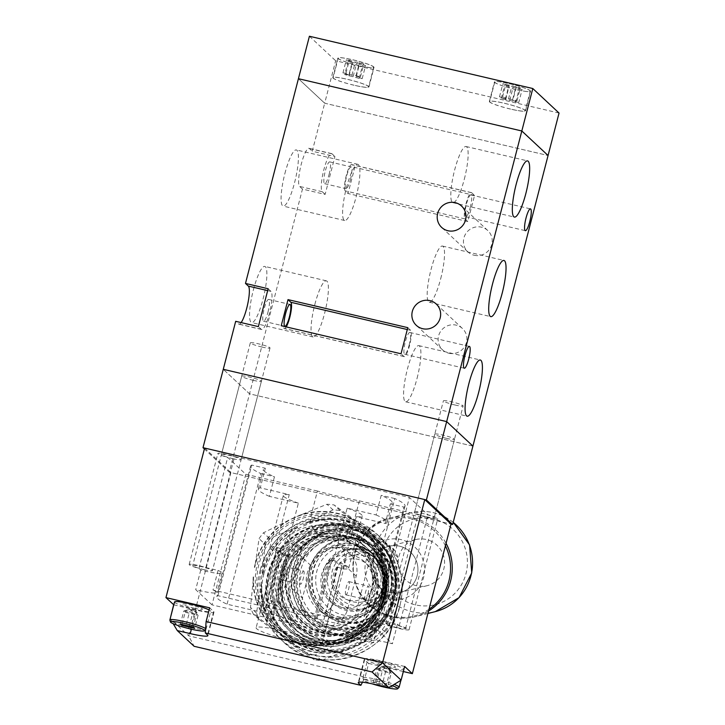 <?xml version="1.0" encoding="UTF-8"?>
<svg xmlns="http://www.w3.org/2000/svg" width="725" height="725" viewBox="0 0 725 725"><rect width="100%" height="100%" fill="white"/><g stroke="black" fill="none" stroke-linecap="round" stroke-linejoin="round"><path stroke-width="0.54" stroke-dasharray="3.62 2.72" d="M515.593 89.465A18.324 2.057 14.5 0 1 494.767 81.998A18.324 2.057 14.5 0 1 509.43 83.701A18.324 2.057 14.5 0 1 530.256 91.169A18.324 2.057 14.5 0 1 515.593 89.465M510.527 109.049A18.324 2.057 14.5 0 1 489.701 101.582A18.324 2.057 14.5 0 1 504.364 103.294A18.324 2.057 14.5 0 1 525.19 110.762A18.324 2.057 14.5 0 1 510.527 109.049M359.029 65.594A18.324 2.057 14.5 0 1 338.203 58.127A18.324 2.057 14.5 0 1 352.867 59.84A18.324 2.057 14.5 0 1 373.692 67.307A18.324 2.057 14.5 0 1 359.029 65.594M353.963 85.188A18.324 2.057 14.5 0 1 333.138 77.72A18.324 2.057 14.5 0 1 347.801 79.433A18.324 2.057 14.5 0 1 368.626 86.9A18.324 2.057 14.5 0 1 353.963 85.188M509.376 83.656A18.669 2.093 14.5 0 1 530.582 91.259A18.669 2.093 14.5 0 1 515.647 89.51A18.669 2.093 14.5 0 1 494.441 81.907A18.669 2.093 14.5 0 1 509.376 83.656M504.31 103.24A18.669 2.093 14.5 0 1 525.516 110.852A18.669 2.093 14.5 0 1 510.581 109.103A18.669 2.093 14.5 0 1 489.375 101.5A18.669 2.093 14.5 0 1 504.31 103.24M352.812 59.785A18.669 2.093 14.5 0 1 374.018 67.389A18.669 2.093 14.5 0 1 359.083 65.649A18.669 2.093 14.5 0 1 337.877 58.045A18.669 2.093 14.5 0 1 352.812 59.785M347.746 79.378A18.669 2.093 14.5 0 1 368.952 86.982A18.669 2.093 14.5 0 1 354.017 85.242A18.669 2.093 14.5 0 1 332.811 77.638A18.669 2.093 14.5 0 1 347.746 79.378M559.048 113.055L335.657 60.764L324.682 103.213L548.073 155.503L324.682 103.213L298.428 78.699L324.682 103.213L312.267 151.217L334.932 156.518L325.135 194.4L302.47 189.089L229.263 472.192L204.387 448.965M309.412 36.25L335.657 60.764M348.091 61.498L352.268 61.861L346.323 59.849L349.359 60.112L355.304 62.114L359.482 62.477L363.805 63.936L359.627 63.582L365.572 65.585L348.091 61.498L344.71 74.557L348.888 74.92L352.268 61.861M516.191 87.444L522.136 89.456L519.1 89.193L513.155 87.181L508.977 86.828L504.654 85.36L508.832 85.722L502.887 83.71L520.369 87.807L516.191 87.444L512.811 100.503L518.756 102.515L522.136 89.456M348.888 74.92L342.943 72.908L345.979 73.171L351.924 75.182L356.102 75.536L360.425 77.004L356.247 76.642L362.192 78.653L359.156 78.391L344.71 74.557M349.033 76.016L352.413 62.957M353.211 76.379L356.591 63.32M359.156 78.391L362.536 65.332M362.192 78.653L365.572 65.585M356.247 76.642L359.627 63.582M360.425 77.004L363.805 63.936M356.102 75.536L359.482 62.477M351.924 75.182L355.304 62.114M345.979 73.171L349.359 60.112M342.943 72.908L346.323 59.849M518.756 102.515L501.274 98.428L505.452 98.781L499.507 96.769L502.552 97.032L516.988 100.866L512.811 100.503M516.988 100.866L520.369 87.807M512.666 99.407L516.046 86.338M508.488 99.044L511.868 85.985M502.552 97.032L505.923 83.973M499.507 96.769L502.887 83.71M505.452 98.781L508.832 85.722M501.274 98.428L504.654 85.36M505.597 99.887L508.977 86.828M509.775 100.24L513.155 87.181M515.72 102.252L519.1 89.193M232.997 458.689A10.186 1.142 -165.5 0 0 241.144 459.641A10.186 1.142 -165.5 0 0 229.571 455.49A10.186 1.142 -165.5 0 0 221.424 454.539A10.186 1.142 -165.5 0 0 232.997 458.689M253.261 380.326A10.186 1.142 -165.5 0 0 261.408 381.268A10.186 1.142 -165.5 0 0 249.835 377.127A10.186 1.142 -165.5 0 0 241.697 376.175A10.186 1.142 -165.5 0 0 253.261 380.326M426.083 516.662A10.186 1.142 -165.5 0 0 434.23 517.614A10.186 1.142 -165.5 0 0 422.657 513.463A10.186 1.142 -165.5 0 0 414.51 512.512A10.186 1.142 -165.5 0 0 426.083 516.662M446.346 438.299A10.186 1.142 -165.5 0 0 454.493 439.25A10.186 1.142 -165.5 0 0 442.93 435.1A10.186 1.142 -165.5 0 0 434.782 434.148A10.186 1.142 -165.5 0 0 446.346 438.299M204.622 448.059L230.876 472.573L451.032 524.103L229.263 472.192M472.918 446.111L249.527 393.82L223.273 369.306L249.527 393.82L472.918 446.111M254.756 567.394L254.403 567.349A68.059 66.229 133 0 1 266.718 539.554A68.059 66.229 133 0 1 289.773 519.617L289.928 519.934A67.67 65.857 -47 0 0 267.008 539.763A67.67 65.857 -47 0 0 254.756 567.394L259.07 538.666A76.37 74.322 133 0 1 261.172 535.693A76.37 74.322 133 0 1 263.411 532.821L294.187 517.605L326.966 504.256A76.37 74.322 133 0 1 334.089 504.953L389.08 545.173A76.37 74.322 133 0 1 391.862 551.725L386.579 585.184L383.289 620.5A76.37 74.322 133 0 1 378.958 626.355L346.178 639.704L315.393 654.911A76.37 74.322 133 0 1 308.27 654.213L253.288 613.993A76.37 74.322 133 0 1 250.497 607.441L253.569 576.937A67.67 65.857 -47 0 0 276.198 630.07L283.819 635.653A67.67 65.857 -47 0 0 341.62 641.335L350.438 637.366A67.67 65.857 -47 0 0 385.6 589.914L386.797 580.372A67.67 65.857 -47 0 0 364.167 527.238L356.537 521.656A67.67 65.857 -47 0 0 298.745 515.973L289.928 519.934M265.06 544.267L262.35 574.771A68.059 66.229 -47 0 1 274.666 546.976A68.059 66.229 -47 0 1 297.721 527.039L269.401 538.412A76.37 74.322 -47 0 0 267.163 541.285A76.37 74.322 -47 0 0 265.06 544.267L259.07 538.666M389.28 626.092L393.947 597.418A68.059 66.229 -47 0 1 381.631 625.213A68.059 66.229 -47 0 1 358.576 645.15L349.713 649.138A68.059 66.229 -47 0 1 291.586 643.419L283.91 637.81A68.059 66.229 -47 0 1 261.154 584.368L256.487 613.042A76.37 74.322 -47 0 0 259.278 619.594L314.26 659.804A76.37 74.322 -47 0 0 321.383 660.511L354.163 647.162L384.948 631.946A76.37 74.322 -47 0 0 387.186 629.073A76.37 74.322 -47 0 0 389.28 626.092L383.289 620.5M279.388 550.9A63.474 61.77 -47 0 0 291.486 638.353A63.474 61.77 -47 0 0 379.139 623.853A63.474 61.77 -47 0 0 367.04 536.4A63.474 61.77 -47 0 0 279.388 550.9M380.118 624.597A64.489 62.758 133 0 1 285.423 634.665A64.489 62.758 133 0 1 278.763 550.474A64.489 62.758 133 0 1 373.457 540.406A64.489 62.758 133 0 1 380.118 624.597M380.281 624.923A63.474 61.77 133 0 1 292.628 639.423A63.474 61.77 133 0 1 280.53 551.961A63.474 61.77 133 0 1 368.182 537.47A63.474 61.77 133 0 1 380.281 624.923M279.56 551.217A64.489 62.758 -47 0 0 286.221 635.417A64.489 62.758 -47 0 0 380.915 625.349A64.489 62.758 -47 0 0 374.254 541.149A64.489 62.758 -47 0 0 279.56 551.217M287.091 556.392A54.303 52.852 133 0 1 366.832 547.919A54.303 52.852 133 0 1 372.442 618.815A54.303 52.852 133 0 1 292.701 627.297A54.303 52.852 133 0 1 287.091 556.392M290.027 558.377A49.554 48.222 133 0 1 362.79 550.638A49.554 48.222 133 0 1 367.91 615.344A49.554 48.222 133 0 1 295.147 623.074A49.554 48.222 133 0 1 290.027 558.377M362.545 610.332A49.554 48.222 -47 0 0 357.425 545.635A49.554 48.222 -47 0 0 284.662 553.365A49.554 48.222 -47 0 0 289.782 618.072A49.554 48.222 -47 0 0 362.545 610.332M288.922 558.096A54.303 52.852 133 0 1 368.663 549.623A54.303 52.852 133 0 1 374.272 620.518A54.303 52.852 133 0 1 294.531 629.001A54.303 52.852 133 0 1 288.922 558.096M269.401 538.412L263.411 532.821M332.956 509.856L306.593 523.051A68.059 66.229 -47 0 1 364.72 528.77L372.387 534.379A68.059 66.229 -47 0 1 395.143 587.821L393.593 597.373L395.143 587.821L397.862 557.317A76.37 74.322 -47 0 0 395.071 550.764L340.079 510.554A76.37 74.322 -47 0 0 332.956 509.856L326.966 504.256M306.738 523.432L302.18 525.063L306.738 523.432A67.67 65.857 133 0 1 364.53 529.114M340.079 510.554L334.089 504.953M395.071 550.764L389.08 545.173M397.862 557.317L391.862 551.725M384.948 631.946L378.958 626.355M321.383 660.511L315.393 654.911M314.26 659.804L308.27 654.213M259.278 619.594L253.288 613.993M256.487 613.042L250.497 607.441M356.537 521.656L356.772 521.347A68.059 66.229 133 0 0 298.646 515.629L298.745 515.973M386.797 580.372L387.195 580.399A68.059 66.229 133 0 0 364.439 526.957L364.167 527.238M350.438 637.366L350.628 637.728A68.059 66.229 133 0 0 385.999 589.996L385.6 589.914M283.819 635.653L283.638 635.997A68.059 66.229 133 0 0 341.765 641.716L341.62 641.335M253.569 576.937L253.206 576.946A68.059 66.229 133 0 0 275.962 630.388L276.198 630.07M261.979 347.039A10.186 1.142 14.5 0 1 250.306 342.871A10.186 1.142 14.5 0 1 258.345 343.795A10.186 1.142 14.5 0 1 270.026 347.964A10.186 1.142 14.5 0 1 261.979 347.039M194.427 608.266A10.186 1.142 14.5 0 1 182.745 604.088A10.186 1.142 14.5 0 1 190.793 605.013A10.186 1.142 14.5 0 1 202.465 609.19A10.186 1.142 14.5 0 1 194.427 608.266M205.601 628.62A18.669 2.093 14.5 0 1 206.036 629.273A18.669 2.093 14.5 0 1 205.963 629.4A18.669 2.093 14.5 0 1 191.3 627.578A18.669 2.093 14.5 0 1 169.895 620.065M174.535 601.967A18.669 2.093 -165.5 0 0 195.94 609.616A18.669 2.093 -165.5 0 0 210.685 611.311A18.669 2.093 -165.5 0 0 209.108 609.961M180.38 624.107L183.76 611.039L188.953 609.254L191.183 609.589L195.804 611.429L196.683 614.048L183.76 611.039L185.156 612.29L198.079 615.298L196.683 614.048L193.303 627.107M189.343 625.938L192.315 614.419L191.762 609.906L196.837 612.353L198.079 615.298L194.699 628.357M188.953 609.254L191.762 609.906C188.11 609.353 185.908 610.142 185.156 612.29L182.038 624.352M191.282 609.616L191.762 609.906L189.515 611.918L186.144 624.986M193.584 610.305L191.762 609.906M405.112 548.236A23.762 23.155 -104.1 0 0 388.962 546.297A23.762 23.155 -104.1 0 0 371.708 566.569A23.762 23.155 -104.1 0 0 384.422 590.431A23.762 23.155 -104.1 0 0 400.572 592.37A23.762 23.155 -104.1 0 0 417.827 572.107A23.762 23.155 -104.1 0 0 405.112 548.236M431.747 541.521A23.762 23.155 -104.1 0 0 415.597 539.581A23.762 23.155 -104.1 0 0 398.342 559.854A23.762 23.155 -104.1 0 0 411.057 583.725A23.762 23.155 -104.1 0 0 427.206 585.664A23.762 23.155 -104.1 0 0 444.461 565.391A23.762 23.155 -104.1 0 0 431.747 541.521M381.468 596.467A30.55 29.761 -104.1 0 0 421.442 583.272A30.55 29.761 -104.1 0 0 408.066 542.209A30.55 29.761 -104.1 0 0 368.083 555.395A30.55 29.761 -104.1 0 0 381.468 596.467M303.775 571.082A6.788 1.359 103.2 0 0 303.63 571.001A6.788 1.359 103.2 0 0 300.848 576.919A6.788 1.359 103.2 0 0 300.395 584.142A6.788 1.359 103.2 0 0 300.54 584.223A6.788 1.359 103.2 0 0 303.322 578.296A6.788 1.359 103.2 0 0 303.775 571.082M284.345 566.533A6.788 1.359 103.2 0 0 284.209 566.452A6.788 1.359 103.2 0 0 281.427 572.378A6.788 1.359 103.2 0 0 280.974 579.592A6.788 1.359 103.2 0 0 281.11 579.674A6.788 1.359 103.2 0 0 283.892 573.756A6.788 1.359 103.2 0 0 284.345 566.533M270.217 599.258L285.967 538.349A54.303 52.852 133 0 1 357.244 538.965A54.303 52.852 133 0 1 370.149 558.051L354.389 618.96A54.303 52.852 133 0 1 283.112 618.343A54.303 52.852 133 0 1 270.217 599.258L279.352 607.786L295.102 546.868L285.967 538.349M404.65 666.456L381.984 661.146A22.058 2.474 -165.5 0 0 364.34 659.088A22.058 2.474 -165.5 0 0 364.648 659.687L368.644 663.42L365.101 677.132L188.654 635.834L170.103 618.516M230.876 472.573L188.654 635.834L194.119 646.301M368.644 663.42L403.336 671.54M317.423 491.033L245.793 474.268L227.713 457.384A11.881 1.332 14.5 0 1 217.881 453.469A11.881 1.332 14.5 0 1 227.378 454.584A11.881 1.332 14.5 0 1 234.583 456.542L409.407 497.459L427.94 514.768A11.881 1.332 14.5 0 1 437.773 518.683A11.881 1.332 14.5 0 1 430.514 518.067A11.881 1.332 14.5 0 1 418.117 514.596L359.346 500.839A66.528 7.468 14.5 0 1 317.423 491.033L310.672 517.152C309.974 525.48 313.445 531.525 321.084 535.304L334.515 538.439C343.124 538.467 349.151 534.633 352.586 526.966A66.528 7.468 14.5 0 1 310.672 517.152M205.873 567.566L218.062 570.421A22.058 2.474 14.5 0 1 222.031 572.986A22.058 2.474 14.5 0 1 204.377 570.928A22.058 2.474 14.5 0 1 200.762 570.049L199.003 568.4A11.881 1.332 14.5 0 1 189.171 564.494A11.881 1.332 14.5 0 1 198.668 565.6A11.881 1.332 14.5 0 1 205.873 567.566L234.583 456.542M290.725 587.277L299.171 554.625A23.762 23.118 133 0 1 338.049 542.563A23.762 23.118 133 0 1 344.502 565.228L336.056 597.88A23.762 23.118 133 0 1 297.178 609.942A23.762 23.118 133 0 1 290.725 587.277L302.425 598.197L310.871 565.545A23.762 23.118 133 0 1 349.749 553.492A23.762 23.118 133 0 1 356.202 576.158L347.755 608.81A23.762 23.118 133 0 1 308.877 620.872A23.762 23.118 133 0 1 302.425 598.197M378.686 623.11A22.058 2.474 14.5 0 1 376.202 621.207A22.058 2.474 14.5 0 1 397.472 624.153L399.23 625.793A11.881 1.332 14.5 0 1 409.063 629.699A11.881 1.332 14.5 0 1 401.795 629.092A11.881 1.332 14.5 0 1 389.407 625.621L378.686 623.11L373.62 642.703L212.017 604.877L245.793 474.268M389.407 625.621L418.117 514.596M359.346 500.839L352.586 526.966M322.652 625.929A33.939 3.806 14.5 0 1 299.76 622.014A33.939 3.806 14.5 0 1 272.709 614.238L273.86 614.836L271.141 614.519L227.079 604.206A79.759 8.954 14.5 0 1 216.829 596.72A79.759 8.954 14.5 0 1 217.944 595.678L262.015 605.991L265.441 607.45A33.939 3.806 14.5 0 1 288.342 611.356A33.939 3.806 14.5 0 1 315.393 619.141L314.242 618.534L316.952 618.851L361.023 629.173A79.759 8.954 14.5 0 1 371.272 636.659A79.759 8.954 14.5 0 1 370.149 637.692L322.226 626.001L337.859 567.149A33.939 3.806 -165.5 0 0 342.109 566.415A33.939 3.806 -165.5 0 0 330.591 560.371L329.44 559.763L333.645 560.425L347.157 508.18L376.121 514.967L381.187 495.374A66.528 7.468 14.5 0 1 392.234 502.733A66.528 7.468 14.5 0 1 390.322 503.902L403.934 507.083L370.149 637.692M218.062 570.421L212.996 590.005L375.632 628.077L392.406 643.737A22.058 2.474 14.5 0 0 371.137 640.8A22.058 2.474 14.5 0 0 373.62 642.703M212.017 604.877L195.696 589.633A22.058 2.474 14.5 0 0 199.312 590.522A22.058 2.474 14.5 0 0 216.956 592.579A22.058 2.474 14.5 0 0 212.996 590.005M200.762 570.049L195.696 589.633M284.862 555.395A40.727 4.567 14.5 0 1 269.818 547.719A40.727 4.567 14.5 0 1 275.727 546.877L280.647 548.68A33.939 3.806 -165.5 0 0 276.388 549.414A33.939 3.806 -165.5 0 0 287.907 555.459L289.058 556.066L284.862 555.395L298.365 503.15L269.401 496.371L274.467 476.778A66.528 7.468 14.5 0 1 263.42 469.419A66.528 7.468 14.5 0 1 265.332 468.25L251.729 465.069L217.944 595.678M294.685 641.607A33.939 3.806 14.5 0 1 256.124 627.778A33.939 3.806 14.5 0 1 283.276 630.949A33.939 3.806 14.5 0 1 321.846 644.779A33.939 3.806 14.5 0 1 294.685 641.607M333.645 560.425A40.727 4.567 14.5 0 1 348.68 568.11A40.727 4.567 14.5 0 1 342.771 568.953L337.859 567.149M397.472 624.153L392.406 643.737M375.632 628.077L409.407 497.459M399.23 625.793L427.94 514.768M199.003 568.4L227.713 457.384M170.212 618.688L173.184 623.69M173.792 604.831L196.321 610.106A22.058 2.474 -165.5 0 0 213.966 612.163A22.058 2.474 -165.5 0 0 213.648 611.565L209.661 607.831M194.318 608.239A10.186 1.142 -165.5 0 0 202.465 609.19A10.186 1.142 -165.5 0 0 190.892 605.04A10.186 1.142 -165.5 0 0 182.745 604.088A10.186 1.142 -165.5 0 0 194.318 608.239M204.287 569.705A10.186 1.142 14.5 0 1 192.714 565.563A10.186 1.142 14.5 0 1 200.861 566.515A10.186 1.142 14.5 0 1 212.434 570.657A10.186 1.142 14.5 0 1 204.287 569.705M362.464 682.225L365.101 677.132M387.404 666.212A10.186 1.142 -165.5 0 0 395.551 667.163A10.186 1.142 -165.5 0 0 383.987 663.013A10.186 1.142 -165.5 0 0 375.84 662.061A10.186 1.142 -165.5 0 0 387.404 666.212M397.373 627.678A10.186 1.142 14.5 0 1 385.8 623.536A10.186 1.142 14.5 0 1 393.947 624.488A10.186 1.142 14.5 0 1 405.52 628.629A10.186 1.142 14.5 0 1 397.373 627.678M334.515 538.439A66.528 33.758 20.1 0 1 321.084 535.304M342.771 568.953L356.283 516.707L385.256 523.486L390.322 503.902M403.934 507.083A79.759 8.954 -165.5 0 0 405.048 506.05A79.759 8.954 -165.5 0 0 394.799 498.555L361.023 629.173M394.799 498.555L381.187 495.374M251.729 465.069A79.759 8.954 -165.5 0 0 250.605 466.103A79.759 8.954 -165.5 0 0 260.855 473.597L227.079 604.206M260.855 473.597L274.467 476.778M275.727 546.877L289.239 494.631L260.266 487.843L265.332 468.25M376.121 514.967A66.528 7.468 14.5 0 1 387.168 522.326A66.528 7.468 14.5 0 1 385.256 523.486M347.157 508.18A40.727 4.567 14.5 0 1 362.192 515.865A40.727 4.567 14.5 0 1 356.283 516.707M269.401 496.371A66.528 7.468 14.5 0 1 258.354 489.013A66.528 7.468 14.5 0 1 260.266 487.843M298.365 503.15A40.727 4.567 14.5 0 1 283.33 495.474A40.727 4.567 14.5 0 1 289.239 494.631M295.102 546.868A54.303 52.852 133 0 1 366.379 547.493A54.303 52.852 133 0 1 379.275 566.569L363.524 627.487A54.303 52.852 133 0 1 292.248 626.871A54.303 52.852 133 0 1 279.352 607.786M363.524 627.487L354.389 618.96M379.275 566.569L370.149 558.051M365.146 599.294A6.788 1.359 103.2 0 0 365.291 599.376A6.788 1.359 103.2 0 0 368.073 593.458A6.788 1.359 103.2 0 0 368.527 586.235A6.788 1.359 103.2 0 0 368.382 586.153A6.788 1.359 103.2 0 0 365.599 592.08A6.788 1.359 103.2 0 0 365.146 599.294M345.725 594.754A6.788 1.359 -76.8 0 1 346.169 587.531A6.788 1.359 -76.8 0 1 348.961 581.613A6.788 1.359 -76.8 0 1 349.097 581.686A6.788 1.359 -76.8 0 1 348.643 588.908A6.788 1.359 -76.8 0 1 345.861 594.826A6.788 1.359 -76.8 0 1 345.725 594.754M455.073 405.012A10.186 1.142 14.5 0 1 443.392 400.843A10.186 1.142 14.5 0 1 451.43 401.768A10.186 1.142 14.5 0 1 463.112 405.937A10.186 1.142 14.5 0 1 455.073 405.012M387.513 666.239A10.186 1.142 14.5 0 1 375.84 662.061A10.186 1.142 14.5 0 1 383.878 662.994A10.186 1.142 14.5 0 1 395.551 667.163A10.186 1.142 14.5 0 1 387.513 666.239M392.189 685.642A17.69 1.985 -165.5 0 0 377.471 681.382A17.69 1.985 -165.5 0 0 363.506 679.914A17.69 1.985 -165.5 0 0 372.152 683.829M399.049 687.373A18.669 2.093 14.5 0 1 384.386 685.551A18.669 2.093 14.5 0 1 362.98 678.038A18.669 2.093 14.5 0 1 362.98 677.902A18.669 2.093 14.5 0 1 377.716 679.597A18.669 2.093 14.5 0 1 394.164 684.427M382.365 661.635A18.669 2.093 -165.5 0 0 367.62 659.94A18.669 2.093 -165.5 0 0 389.026 667.589A18.669 2.093 -165.5 0 0 403.771 669.284A18.669 2.093 -165.5 0 0 382.365 661.635M387.793 686.33L386.389 685.08L373.466 682.08L374.87 683.331L387.793 686.33L391.165 673.271L389.769 672.021L386.389 685.08M373.466 682.08L376.846 669.012L382.048 667.227L386.679 668.278L388.89 669.402L389.769 672.021L376.846 669.012L378.242 670.263L391.165 673.271L389.932 670.326L384.848 667.879L385.41 672.392L382.03 685.451M382.048 667.227L384.848 667.879C381.205 667.326 379.003 668.115 378.242 670.263L374.87 683.331M384.368 667.589L384.848 667.879L382.61 669.891L379.229 682.959M386.679 668.278L384.848 667.879M302.171 546.423L293.942 556.755L287.662 568.599A50.46 49.164 -104.1 0 0 324.157 633.605A50.46 49.164 -104.1 0 0 383.48 591.029L383.226 577.653L380.716 564.811A50.632 49.336 75.9 0 1 373.538 616.884A50.632 49.336 75.9 0 1 324.9 633.587A50.632 49.336 75.9 0 1 287.617 596.775A50.632 49.336 75.9 0 1 302.171 546.423L303.032 545.472C315.81 532.494 330.745 527.664 347.819 530.972C364.557 535.576 375.423 546.442 380.417 563.579L380.716 564.811M399.674 546.215A23.762 23.155 75.9 0 1 417.944 569.152A23.762 23.155 75.9 0 1 400.572 592.37A23.762 23.155 75.9 0 1 389.86 592.461A23.762 23.155 75.9 0 1 371.581 569.515A23.762 23.155 75.9 0 1 388.962 546.297A23.762 23.155 75.9 0 1 399.674 546.215M362.672 555.531A23.762 23.155 75.9 0 1 380.951 578.478A23.762 23.155 75.9 0 1 363.569 601.696A23.762 23.155 75.9 0 1 352.858 601.777A23.762 23.155 75.9 0 1 334.587 578.84A23.762 23.155 75.9 0 1 351.96 555.613A23.762 23.155 75.9 0 1 362.672 555.531M383.48 591.029C383.38 622.857 350.248 650.606 319.218 642.459C287.707 635.97 272.093 596.738 287.662 568.599M260.184 570.203A71.277 69.364 -47 0 0 279.524 638.208A71.277 69.364 -47 0 0 396.158 602.022A71.277 69.364 -47 0 0 376.819 534.017A71.277 69.364 -47 0 0 260.184 570.203M356.573 545.399A50.913 49.545 -47 0 0 333.02 539.889A50.913 49.545 -47 0 0 283.946 578.795A50.913 49.545 -47 0 0 297.757 627.37A50.913 49.545 -47 0 0 381.069 601.533A50.913 49.545 -47 0 0 367.258 552.957A50.913 49.545 -47 0 0 356.573 545.399L345.327 540.605L333.02 539.889C322.833 541.194 314.269 545.871 307.327 553.927A41.434 40.373 -104.1 0 0 296.108 594.971A41.434 40.373 -104.1 0 0 326.504 624.696A41.434 40.373 -104.1 0 0 366.053 611.347A41.434 40.373 -104.1 0 0 372.487 569.179C370.267 558.975 364.956 551.054 356.573 545.399M335.92 536.246A50.913 49.545 -47 0 0 279.605 574.744A50.913 49.545 -47 0 0 293.426 623.319A50.913 49.545 -47 0 0 376.737 597.482A50.913 49.545 -47 0 0 362.917 548.907A50.913 49.545 -47 0 0 345.635 538.512L349.006 525.453L339.3 523.178L335.92 536.246L338.203 538.376A50.913 49.545 133 0 1 347.909 540.651L345.635 538.512M307.327 553.927C293.933 563.243 287.834 578.541 289.03 599.811C294.894 620.038 305.56 631.602 321.039 634.511C336.164 638.77 351.253 633.224 366.315 617.899C377.752 599.584 379.809 583.344 372.487 569.179M348.852 533.464A51.493 50.179 -104.1 0 0 289.103 572.088A51.493 50.179 -104.1 0 0 327.582 633.695A51.493 50.179 -104.1 0 0 387.34 595.08A51.493 50.179 -104.1 0 0 348.852 533.464M348.254 548.182A35.679 34.764 -104.1 0 0 306.847 574.943A35.679 34.764 -104.1 0 0 333.518 617.637A35.679 34.764 -104.1 0 0 374.916 590.875A35.679 34.764 -104.1 0 0 348.254 548.182M353.555 537.461A45.874 44.705 -104.1 0 0 300.322 571.862A45.874 44.705 -104.1 0 0 334.606 626.753A45.874 44.705 -104.1 0 0 387.839 592.343A45.874 44.705 -104.1 0 0 353.555 537.461M357.434 546.215A35.307 34.401 -104.1 0 0 316.472 572.696A35.307 34.401 -104.1 0 0 342.853 614.936A35.307 34.401 -104.1 0 0 383.824 588.455A35.307 34.401 -104.1 0 0 357.434 546.215M348.979 600.273A21.07 20.527 75.9 0 1 333.237 575.07A21.07 20.527 75.9 0 1 357.679 559.274A21.07 20.527 75.9 0 1 373.42 584.477A21.07 20.527 75.9 0 1 348.979 600.273M352.504 555.332A26.762 26.073 -104.1 0 0 321.456 575.396A26.762 26.073 -104.1 0 0 341.448 607.414A26.762 26.073 -104.1 0 0 372.505 587.35A26.762 26.073 -104.1 0 0 352.504 555.332M347.909 540.651L351.29 527.582L341.575 525.317L338.203 538.376M341.575 525.317L339.3 523.178M351.29 527.582L349.006 525.453M474.204 255.254A14.591 14.201 -47 0 0 487.798 230.55A14.591 14.201 -47 0 0 465.278 234.528A14.591 14.201 -47 0 0 474.204 255.254M448.866 353.22A14.591 14.201 -47 0 0 462.459 328.507A14.591 14.201 -47 0 0 439.948 332.485A14.591 14.201 -47 0 0 448.866 353.22M286.239 326.912A13.576 2.728 -76.8 0 1 284.372 328.561A13.576 2.728 -76.8 0 1 284.091 328.407L281.237 325.733M407.785 327.655L410.64 330.319A13.576 2.728 -76.8 0 1 409.543 345.508A13.576 2.728 -76.8 0 1 404.16 356.6A13.576 2.728 -76.8 0 1 403.879 356.437L401.025 353.773M241.144 322.589A19.684 3.951 -76.8 0 1 238.951 324.202A19.684 3.951 -76.8 0 1 238.543 323.975L235.688 321.311M268.15 288.74L270.996 291.405A19.684 3.951 -76.8 0 1 269.41 313.436A19.684 3.951 -76.8 0 1 261.616 329.513A19.684 3.951 -76.8 0 1 261.208 329.277L258.354 326.612M417.083 378.242A28.846 5.791 103.2 0 0 418.805 345.617A28.846 5.791 103.2 0 0 407.387 369.179A28.846 5.791 103.2 0 0 405.656 401.795A28.846 5.791 103.2 0 0 417.083 378.242M440.709 278.681A28.846 5.791 103.2 0 0 442.431 246.056A28.846 5.791 103.2 0 0 431.003 269.618A28.846 5.791 103.2 0 0 429.282 302.243A28.846 5.791 103.2 0 0 440.709 278.681M464.326 179.12A28.846 5.791 103.2 0 0 466.048 146.504A28.846 5.791 103.2 0 0 454.629 170.067A28.846 5.791 103.2 0 0 452.898 202.683A28.846 5.791 103.2 0 0 464.326 179.12M253.36 289.973A28.846 5.791 -76.8 0 1 264.779 266.41A28.846 5.791 -76.8 0 1 263.057 299.035A28.846 5.791 -76.8 0 1 251.629 322.598A28.846 5.791 -76.8 0 1 253.36 289.973M314.868 304.373A28.846 5.791 -76.8 0 1 326.295 280.811A28.846 5.791 -76.8 0 1 324.573 313.436A28.846 5.791 -76.8 0 1 313.146 336.989A28.846 5.791 -76.8 0 1 314.868 304.373M284.898 173.493A28.846 5.791 -76.8 0 1 296.326 149.93A28.846 5.791 -76.8 0 1 294.604 182.546A28.846 5.791 -76.8 0 1 283.176 206.108A28.846 5.791 -76.8 0 1 284.898 173.493M346.414 187.884A28.846 5.791 -76.8 0 1 357.842 164.321A28.846 5.791 -76.8 0 1 356.111 196.946A28.846 5.791 -76.8 0 1 344.692 220.509A28.846 5.791 -76.8 0 1 346.414 187.884M350.429 179.555A11.201 2.248 103.2 0 0 351.099 166.886A11.201 2.248 103.2 0 0 346.668 176.03A11.201 2.248 103.2 0 0 345.997 188.699A11.201 2.248 103.2 0 0 350.429 179.555M329.059 174.553A11.201 2.248 103.2 0 0 329.73 161.883A11.201 2.248 103.2 0 0 325.298 171.037A11.201 2.248 103.2 0 0 324.628 183.697A11.201 2.248 103.2 0 0 329.059 174.553M267.987 312.094A11.201 2.248 103.2 0 0 268.658 299.434A11.201 2.248 103.2 0 0 264.217 308.578A11.201 2.248 103.2 0 0 263.547 321.248A11.201 2.248 103.2 0 0 267.987 312.094M409.145 345.136A11.201 2.248 103.2 0 0 409.815 332.476A11.201 2.248 103.2 0 0 405.375 341.62A11.201 2.248 103.2 0 0 404.704 354.28A11.201 2.248 103.2 0 0 409.145 345.136M470.217 207.586A11.201 2.248 103.2 0 0 470.888 194.925A11.201 2.248 103.2 0 0 466.456 204.069A11.201 2.248 103.2 0 0 465.785 216.739A11.201 2.248 103.2 0 0 470.217 207.586M467.815 221.56L464.961 218.896A13.576 2.728 -76.8 0 1 465.867 204.45A13.576 2.728 -76.8 0 1 471.431 192.614A13.576 2.728 -76.8 0 1 471.712 192.768L474.567 195.433L467.815 221.56L348.027 193.521L345.173 190.856A13.576 2.728 -76.8 0 1 346.079 176.411A13.576 2.728 -76.8 0 1 351.643 164.575A13.576 2.728 -76.8 0 1 351.924 164.729L354.779 167.393L348.027 193.521M474.567 195.433L354.779 167.393M302.47 189.089L299.624 186.425A19.684 3.951 -76.8 0 1 300.929 165.49A19.684 3.951 -76.8 0 1 309.004 148.317A19.684 3.951 -76.8 0 1 309.412 148.552L312.267 151.217M325.135 194.4L322.281 191.726A19.684 3.951 -76.8 0 1 323.595 170.792A19.684 3.951 -76.8 0 1 331.669 153.627A19.684 3.951 -76.8 0 1 332.077 153.854L334.932 156.518M262.749 574.853A67.67 65.857 133 0 1 274.993 547.221A67.67 65.857 133 0 1 297.921 527.392M371.925 616.495A65.848 64.081 133 0 1 280.992 631.538A65.848 64.081 133 0 1 268.44 540.805A65.848 64.081 133 0 1 359.373 525.77A65.848 64.081 133 0 1 371.925 616.495M269.736 541.802A64.489 62.758 -47 0 0 276.397 626.001A64.489 62.758 -47 0 0 371.082 615.933A64.489 62.758 -47 0 0 364.421 531.733A64.489 62.758 -47 0 0 269.736 541.802M272.7 544.575A64.489 62.758 133 0 1 367.394 534.506A64.489 62.758 133 0 1 374.055 618.697A64.489 62.758 133 0 1 279.361 628.765A64.489 62.758 133 0 1 272.7 544.575M373.212 618.135A63.129 61.435 -47 0 0 361.177 531.144A63.129 61.435 -47 0 0 273.996 545.562A63.129 61.435 -47 0 0 286.031 632.553A63.129 61.435 -47 0 0 373.212 618.135M375.568 621.198A57.701 56.151 -47 0 0 369.605 545.862A57.701 56.151 -47 0 0 284.889 554.87A57.701 56.151 -47 0 0 290.843 630.206A57.701 56.151 -47 0 0 375.568 621.198M284.046 554.299A59.06 57.474 133 0 1 365.608 540.814A59.06 57.474 133 0 1 376.864 622.186A59.06 57.474 133 0 1 295.302 635.68A59.06 57.474 133 0 1 284.046 554.299M283.058 553.166A57.701 56.151 133 0 1 367.783 544.158A57.701 56.151 133 0 1 373.737 619.485A57.701 56.151 133 0 1 289.021 628.493A57.701 56.151 133 0 1 283.058 553.166M374.58 620.056A59.06 57.474 -47 0 0 363.325 538.684A59.06 57.474 -47 0 0 281.762 552.169A59.06 57.474 -47 0 0 293.018 633.541A59.06 57.474 -47 0 0 374.58 620.056M372.161 534.697A67.67 65.857 133 0 1 394.781 587.83M393.593 597.373A67.67 65.857 133 0 1 358.422 644.833M349.604 648.793A67.67 65.857 133 0 1 291.812 643.111M284.182 637.529A67.67 65.857 133 0 1 261.562 584.395M443.573 522.689A44.125 42.992 75.9 0 1 462.903 582.012A44.125 42.992 75.9 0 1 405.148 601.061A44.125 42.992 75.9 0 1 385.818 541.738A44.125 42.992 75.9 0 1 443.573 522.689M453.197 522.353A50.913 49.608 -104.1 0 0 445.05 517.034A50.913 49.608 -104.1 0 0 410.441 512.883A50.913 49.608 -104.1 0 0 373.466 556.32A50.913 49.608 -104.1 0 0 400.717 607.459A50.913 49.608 -104.1 0 0 435.317 611.619M445.413 545.816A49.943 48.666 -104.1 0 0 423.554 523.205A49.943 48.666 -104.1 0 0 358.186 544.765A49.943 48.666 -104.1 0 0 380.063 611.909A49.943 48.666 -104.1 0 0 429.001 609.29M428.548 611.03A50.913 49.608 75.9 0 1 415.017 616.739A50.913 49.608 75.9 0 1 380.407 612.58A50.913 49.608 75.9 0 1 353.157 561.431A50.913 49.608 75.9 0 1 390.132 517.994A50.913 49.608 75.9 0 1 424.741 522.154A50.913 49.608 75.9 0 1 446.056 543.315M280.647 548.68L265.441 607.45M287.907 555.459L272.709 614.238M330.591 560.371L315.393 619.141M286.348 555.749L271.141 614.519M277.213 547.221L262.015 605.991M332.159 560.081L316.952 618.851M341.285 568.608L326.087 627.379M196.321 610.106L191.373 629.209M213.648 611.565L207.567 635.073M364.648 659.687L358.821 682.225M381.984 661.146L375.903 684.663M347.755 608.81L336.056 597.88M310.871 565.545L299.171 554.625M356.202 576.158L344.502 565.228M330.953 629.164A47.497 46.282 -104.1 0 0 386.062 593.539A47.497 46.282 -104.1 0 0 350.574 536.717A47.497 46.282 -104.1 0 0 295.465 572.333A47.497 46.282 -104.1 0 0 330.953 629.164M339.092 618.724A38.38 37.401 -104.1 0 0 383.634 589.933A38.38 37.401 -104.1 0 0 354.942 544.013A38.38 37.401 -104.1 0 0 310.409 572.795A38.38 37.401 -104.1 0 0 339.092 618.724M341.112 621.978A42.467 41.379 -104.1 0 0 390.394 590.123A42.467 41.379 -104.1 0 0 358.648 539.309A42.467 41.379 -104.1 0 0 309.367 571.164A42.467 41.379 -104.1 0 0 341.112 621.978M359.446 539.563A41.977 40.899 75.9 0 1 390.811 589.787A41.977 40.899 75.9 0 1 342.109 621.271A41.977 40.899 75.9 0 1 310.735 571.046A41.977 40.899 75.9 0 1 359.446 539.563M332.82 634.121A53.387 52.019 -104.1 0 0 394.763 594.083A53.387 52.019 -104.1 0 0 354.869 530.211A53.387 52.019 -104.1 0 0 292.918 570.249A53.387 52.019 -104.1 0 0 332.82 634.121M355.721 530.772A52.535 51.194 75.9 0 1 394.989 593.639A52.535 51.194 75.9 0 1 334.026 633.034A52.535 51.194 75.9 0 1 294.758 570.176A52.535 51.194 75.9 0 1 355.721 530.772M325.788 640.982A58.915 57.402 -104.1 0 0 394.146 596.802A58.915 57.402 -104.1 0 0 350.121 526.314A58.915 57.402 -104.1 0 0 281.762 570.493A58.915 57.402 -104.1 0 0 325.788 640.982M350.982 526.749A58.199 56.713 75.9 0 1 394.472 596.385A58.199 56.713 75.9 0 1 326.939 640.039A58.199 56.713 75.9 0 1 283.448 570.403A58.199 56.713 75.9 0 1 350.982 526.749M332.113 628.213A46.781 45.584 75.9 0 1 297.15 572.243A46.781 45.584 75.9 0 1 351.435 537.153A46.781 45.584 75.9 0 1 386.398 593.132A46.781 45.584 75.9 0 1 332.113 628.213M340.279 617.51A37.392 36.44 75.9 0 1 312.33 572.768A37.392 36.44 75.9 0 1 355.721 544.72A37.392 36.44 75.9 0 1 383.67 589.461A37.392 36.44 75.9 0 1 340.279 617.51M347.32 609.426A30.55 29.761 75.9 0 1 323.821 579.928A30.55 29.761 75.9 0 1 346.169 550.076A30.55 29.761 75.9 0 1 359.935 549.967A30.55 29.761 75.9 0 1 383.434 579.465A30.55 29.761 75.9 0 1 361.095 609.317A30.55 29.761 75.9 0 1 347.32 609.426M359.618 549.16A31.51 30.704 -104.1 0 0 323.06 572.795A31.51 30.704 -104.1 0 0 346.604 610.495A31.51 30.704 -104.1 0 0 383.172 586.86A31.51 30.704 -104.1 0 0 359.618 549.16M363.379 552.232A27.151 26.462 75.9 0 1 383.67 584.722A27.151 26.462 75.9 0 1 352.16 605.085A27.151 26.462 75.9 0 1 331.869 572.596A27.151 26.462 75.9 0 1 363.379 552.232M350.719 608.574A30.55 29.761 -104.1 0 0 364.494 608.465A30.55 29.761 -104.1 0 0 386.833 578.613A30.55 29.761 -104.1 0 0 363.334 549.115A30.55 29.761 -104.1 0 0 349.568 549.224A30.55 29.761 -104.1 0 0 327.22 579.076A30.55 29.761 -104.1 0 0 350.719 608.574M303.032 545.472C289.284 554.371 275.147 577.191 279.243 601.578C286.248 626.79 299.298 641.163 318.402 644.724C337.053 650.008 355.631 643.03 374.127 623.79C389.642 603.988 388.256 577.535 380.417 563.579M397.255 605.321A67.887 66.066 133 0 1 315.62 655.472A67.887 66.066 133 0 1 267.761 575.007A67.887 66.066 133 0 1 349.396 524.855A67.887 66.066 133 0 1 397.255 605.321M263.945 573.72A71.277 69.364 -47 0 0 283.285 641.725A71.277 69.364 -47 0 0 399.928 605.547A71.277 69.364 -47 0 0 380.589 537.533A71.277 69.364 -47 0 0 263.945 573.72M403.879 356.437L284.091 328.407M261.208 329.277L238.543 323.975M322.281 191.726L299.624 186.425M332.077 153.854L309.412 148.552M270.996 291.405L267.661 290.616M410.64 330.319L407.296 329.54M464.961 218.896L345.173 190.856M471.712 192.768L351.924 164.729M494.767 81.998L489.701 101.582M338.203 58.127L333.138 77.72M525.516 110.852L530.582 91.259M368.952 86.982L374.018 67.389M332.811 77.638L337.877 58.045M489.375 101.5L494.441 81.907M373.692 67.307L368.626 86.9M530.256 91.169L525.19 110.762M261.408 381.268L241.144 459.641M454.493 439.25L434.23 517.614M434.782 434.148L414.51 512.512M241.697 376.175L221.424 454.539M371.064 615.906C349.767 646.482 302.08 651.539 276.397 626.001L279.361 628.765C305.107 654.349 352.794 649.292 374.073 618.724C393.503 593.63 390.449 555.105 367.394 534.506L364.421 531.733C387.44 552.296 390.494 590.784 371.064 615.906M369.605 545.862C346.632 523.015 303.974 527.528 284.907 554.897C267.516 577.372 270.253 611.809 290.843 630.206L289.021 628.493C311.986 651.34 354.652 646.827 373.719 619.458C391.11 596.983 388.364 562.546 367.783 544.158L369.605 545.862M357.425 545.635L362.79 550.638M366.832 547.919L368.663 549.623M286.221 635.417L285.423 634.665M374.254 541.149L373.457 540.406M292.701 627.297L294.531 629.001M289.782 618.072L295.147 623.074M250.306 342.871L192.714 565.563M206.036 629.273L210.685 611.311M195.804 611.429L196.837 612.353M205.51 629.853L205.963 629.4M270.026 347.964L212.434 570.657M427.913 613.486L415.017 616.739C402.955 619.621 391.364 618.235 380.217 612.571C339.563 594.11 346.559 526.45 390.132 517.994L410.441 512.883C422.494 509.992 434.094 511.379 445.241 517.043L453.225 522.236M415.597 539.581L351.96 555.613M427.206 585.664L363.569 601.696M284.209 566.452L303.63 571.001M276.388 549.414L256.124 627.778M342.109 566.415L321.846 644.779M289.058 556.066L273.86 614.836M281.073 548.598L265.867 607.378M329.44 559.763L314.242 618.534M337.433 567.222L322.226 626.001M213.966 612.163L207.885 635.671M385.8 623.536L443.392 400.843M364.34 659.088L358.259 682.597M189.171 564.494L217.881 453.469M409.063 629.699L437.773 518.683M222.031 572.986L216.956 592.579M376.202 621.207L371.137 640.8M405.048 506.05L371.272 636.659M250.605 466.103L216.829 596.72M387.168 522.326L392.234 502.733M258.354 489.013L263.42 469.419M348.68 568.11L362.192 515.865M269.818 547.719L283.33 495.474M292.248 626.871L283.112 618.343M366.379 547.493L357.244 538.965M348.961 581.613L368.382 586.153M308.877 620.872L297.178 609.942M349.749 553.492L338.049 542.563M405.52 628.629L463.112 405.937M345.861 594.826L365.291 599.376M281.11 579.674L300.54 584.223M363.506 679.914L362.98 678.038M362.98 677.902L367.62 659.94M400.925 680.277L403.771 669.284M388.89 669.402L389.932 670.326M350.809 537.859C396.077 545.635 397.499 619.141 352.631 627.569C345.752 629.282 338.838 629.336 331.887 627.732C286.62 619.947 285.197 546.442 330.065 538.013C336.944 536.31 343.858 536.255 350.809 537.859M355.178 545.272C391.373 551.489 392.506 610.305 356.646 617.02L340.07 617.147C303.875 610.93 302.751 552.115 338.602 545.399L355.178 545.272M383.652 583.417C382.827 608.792 370.665 625.294 347.157 632.925C339.699 634.774 332.213 634.837 324.673 633.097C290.942 626.763 274.231 580.625 295.999 553.837M341.321 622.34C364.322 628.439 389.388 610.776 391.862 586.77C395.179 565.418 380.045 543.134 359.201 538.757C336.056 532.612 310.871 550.538 308.596 574.717C305.506 595.968 320.613 617.981 341.321 622.34M333.038 634.611C361.947 642.278 393.439 620.083 396.566 589.896C400.735 563.035 381.694 535.014 355.486 529.513C326.404 521.783 294.758 544.312 291.903 574.717C288.006 601.442 307.01 629.128 333.038 634.611M326.014 641.471C357.869 649.917 392.578 625.457 396.022 592.189C400.617 562.573 379.628 531.679 350.737 525.616C318.692 517.097 283.81 541.928 280.657 575.442C276.37 604.904 297.313 635.435 326.014 641.471M346.169 550.076L359.863 549.967C389.805 555.105 390.73 603.789 361.095 609.317L364.494 608.465C394.337 602.774 393.421 554.308 363.406 549.115L349.568 549.224L346.169 550.076M376.819 534.017L380.589 537.533C399.421 556.419 405.891 579.121 399.973 605.638C389.243 656.451 318.946 678.256 283.285 641.725L279.524 638.208M367.258 552.957L362.917 548.907M297.757 627.37L293.426 623.319M487.798 230.55L461.544 206.036M462.459 328.507L436.214 303.993M404.16 356.6L284.372 328.561M261.616 329.513L238.951 324.202M418.805 345.617L480.322 360.017M442.431 246.056L503.938 260.456M466.048 146.504L527.564 160.896M326.295 280.811L264.779 266.41M357.842 164.321L296.326 149.93M329.73 161.883L351.099 166.886M268.658 299.434L290.018 304.437M409.815 332.476L469.383 346.414M470.888 194.925L530.455 208.863M465.785 216.739L525.353 230.677M404.704 354.28L464.272 368.228M263.547 321.248L284.916 326.25M324.628 183.697L345.997 188.699M344.692 220.509L283.176 206.108M313.146 336.989L251.629 322.598M452.898 202.683L514.415 217.083M429.282 302.243L490.789 316.635M405.656 401.795L467.172 416.195M331.669 153.627L309.004 148.317M471.431 192.614L351.643 164.575M442.54 349.84L416.286 325.326M467.87 251.883L441.625 227.369"/><path stroke-width="1.09" d="M452.645 524.474L426.4 499.96L521.819 130.98L548.073 155.503L521.819 130.98L298.428 78.699L309.412 36.25L532.803 88.532L559.048 113.055L452.645 524.474L451.032 524.103L412.353 673.652L404.65 666.456L401.106 680.168L388.854 687.69L375.903 684.663A22.058 2.474 -165.5 0 0 358.259 682.597A22.058 2.474 -165.5 0 0 358.567 683.195L360.851 685.333L362.464 682.225M204.387 448.965L203.009 447.678L223.273 369.306L446.663 421.597L472.918 446.111L446.663 421.597L223.273 369.306L235.688 321.311L258.354 326.612L268.15 288.74L245.485 283.43L298.428 78.699L521.819 130.98L532.803 88.532M426.4 499.96L203.009 447.678M184.386 623.409A17.69 1.985 -165.5 0 0 170.42 621.941A17.69 1.985 -165.5 0 0 190.702 629.055A17.69 1.985 -165.5 0 0 204.595 630.777A17.69 1.985 -165.5 0 0 184.386 623.409M170.42 621.941L169.895 620.065A18.669 2.093 14.5 0 1 169.886 619.929A18.669 2.093 14.5 0 1 184.63 621.624A18.669 2.093 14.5 0 1 205.601 628.62M209.108 609.961A18.669 2.093 -165.5 0 0 189.27 603.662A18.669 2.093 -165.5 0 0 174.535 601.967L169.886 619.929M194.699 628.357L193.303 627.107L180.38 624.107L181.776 625.358L194.699 628.357M189.343 625.938L188.944 627.478M182.038 624.352L181.776 625.358M403.336 671.54L412.353 673.652M451.032 524.103L424.778 499.579L204.622 448.059L165.953 597.608L173.792 604.831M170.212 618.688L173.656 604.804M424.778 499.579L382.555 662.849L401.106 680.168M165.953 597.608L209.661 607.831L206.108 621.552L382.555 662.849L372.025 671.966L205.293 632.943L206.108 621.552M173.184 623.69L177.29 630.587L190.24 633.614A22.058 2.474 -165.5 0 0 207.885 635.671A22.058 2.474 -165.5 0 0 207.567 635.073L205.293 632.943M177.29 630.587L194.119 646.301L360.851 685.333M388.854 687.69L372.025 671.966M372.152 683.829A17.69 1.985 -165.5 0 0 383.788 687.028A17.69 1.985 -165.5 0 0 397.681 688.75A17.69 1.985 -165.5 0 0 392.189 685.642M394.164 684.427A18.669 2.093 14.5 0 1 399.122 687.246A18.669 2.093 14.5 0 1 399.049 687.373L397.681 688.75M447.95 230.74A14.591 14.201 -47 0 0 461.544 206.036A14.591 14.201 -47 0 0 439.024 210.005A14.591 14.201 -47 0 0 447.95 230.74M422.621 328.697A14.591 14.201 -47 0 0 436.214 303.993A14.591 14.201 -47 0 0 413.694 307.971A14.591 14.201 -47 0 0 422.621 328.697M287.997 299.615L281.237 325.733L401.025 353.773L407.785 327.655L287.997 299.615L290.852 302.28A13.576 2.728 -76.8 0 1 289.755 317.478A13.576 2.728 -76.8 0 1 286.239 326.912M245.485 283.43L248.34 286.094A19.684 3.951 -76.8 0 1 246.754 308.125A19.684 3.951 -76.8 0 1 241.144 322.589M478.6 392.633A28.846 5.791 103.2 0 0 480.322 360.017A28.846 5.791 103.2 0 0 468.894 383.579A28.846 5.791 103.2 0 0 467.172 416.195A28.846 5.791 103.2 0 0 478.6 392.633M502.217 293.081A28.846 5.791 103.2 0 0 503.938 260.456A28.846 5.791 103.2 0 0 492.52 284.019A28.846 5.791 103.2 0 0 490.789 316.635A28.846 5.791 103.2 0 0 502.217 293.081M525.842 193.521A28.846 5.791 103.2 0 0 527.564 160.896A28.846 5.791 103.2 0 0 516.137 184.458A28.846 5.791 103.2 0 0 514.415 217.083A28.846 5.791 103.2 0 0 525.842 193.521M289.357 317.097A11.201 2.248 103.2 0 0 290.018 304.437A11.201 2.248 103.2 0 0 285.587 313.581A11.201 2.248 103.2 0 0 284.916 326.25A11.201 2.248 103.2 0 0 289.357 317.097M468.713 359.083A11.201 2.248 103.2 0 0 469.383 346.414A11.201 2.248 103.2 0 0 464.942 355.567A11.201 2.248 103.2 0 0 464.272 368.228A11.201 2.248 103.2 0 0 468.713 359.083M529.794 221.533A11.201 2.248 103.2 0 0 530.455 208.863A11.201 2.248 103.2 0 0 526.024 218.017A11.201 2.248 103.2 0 0 525.353 230.677A11.201 2.248 103.2 0 0 529.794 221.533M453.225 522.236L469.573 544.937L471.739 572.895L459.052 597.636L435.317 611.619A50.913 49.608 -104.1 0 0 471.567 573.04A50.913 49.608 -104.1 0 0 453.197 522.353M429.001 609.29A49.943 48.666 -104.1 0 0 445.413 545.816M446.056 543.315A50.913 49.608 75.9 0 1 428.548 611.03M191.373 629.209L190.24 633.614M358.821 682.225L358.567 683.195M267.661 290.616L248.34 286.094M407.296 329.54L290.852 302.28M204.595 630.777L205.51 629.853M435.317 611.619L427.913 613.486M399.122 687.246L400.925 680.277"/></g></svg>
